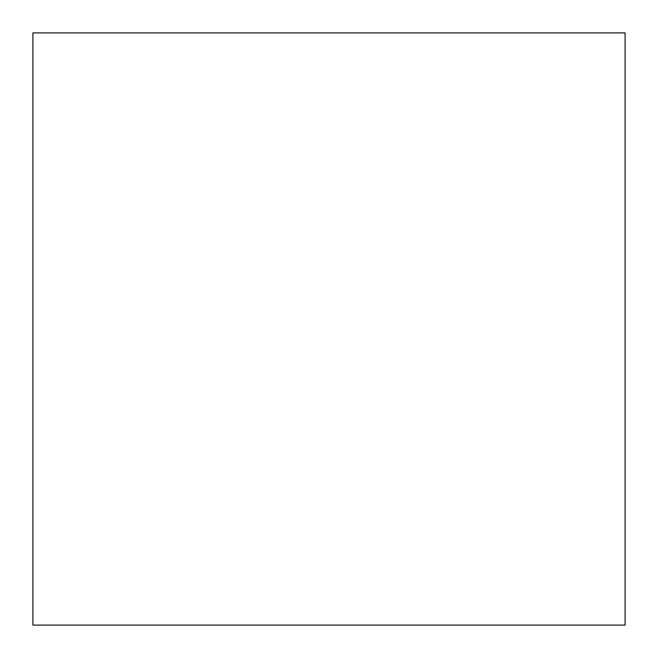 <?xml version="1.0" encoding="UTF-8"?>
<svg xmlns="http://www.w3.org/2000/svg" width="658" height="658" viewBox="0 0 658 658"><rect width="100%" height="100%" fill="white"/><g stroke="black" fill="none" stroke-linecap="round" stroke-linejoin="round"><path stroke-width="0.99" d="M32.9 625.1L625.1 625.1L625.1 32.9L32.9 32.9L32.9 625.1"/></g></svg>
